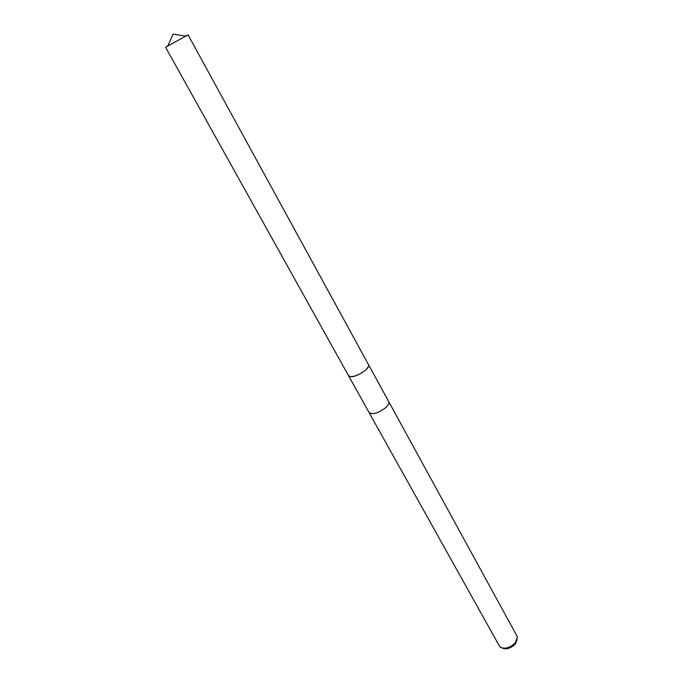 <?xml version="1.0" encoding="UTF-8"?>
<svg xmlns="http://www.w3.org/2000/svg" width="683" height="683" viewBox="0 0 683 683"><rect width="100%" height="100%" fill="white"/><g stroke="black" fill="none" stroke-linecap="round" stroke-linejoin="round"><path stroke-width="1.02" d="M350.311 376.657C354.947 376.649 360.018 374.472 365.525 370.135L368.385 366.686M167.566 45.966L165.585 47.255L348.552 375.727L351.053 376.709C355.723 376.307 360.547 374.122 365.525 370.126M348.612 375.829L369.11 412.617C372.73 414.888 378.365 413.147 385.989 407.401C388.49 405.028 389.43 403.141 388.798 401.749L388.729 401.63M388.806 401.758L516.937 635.975L517.364 637.248L515.332 642.831C509.8 648.073 504.652 649.431 499.879 646.903L369.11 412.634C372.73 414.897 378.365 413.164 386.006 407.409C388.507 405.036 389.438 403.149 388.806 401.758L388.729 401.621M501.928 647.971C506.282 649.764 510.747 648.44 515.306 644.001L517.176 639.553M186.211 35.687L185.494 36.054M165.585 47.255L188.081 34.833L368.538 364.696C370.86 367.727 357.354 377.033 351.053 376.709M368.589 364.799L388.798 401.749M186.066 36.139L173.03 34.15L167.762 46.239"/></g></svg>
